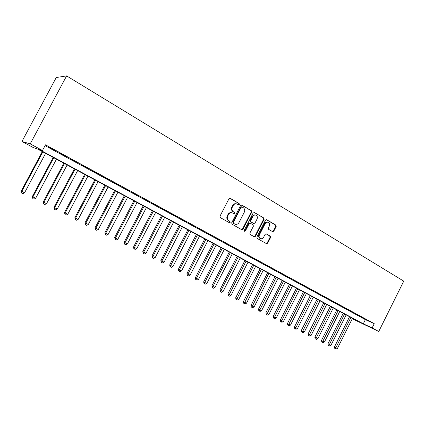 <?xml version="1.0" encoding="UTF-8"?>
<svg xmlns="http://www.w3.org/2000/svg" width="425" height="425" viewBox="0 0 425 425"><rect width="100%" height="100%" fill="white"/><g stroke="black" fill="none" stroke-linecap="round" stroke-linejoin="round"><path stroke-width="0.64" d="M239.349 204.51L239.116 203.501L230.286 198.316L228.953 198.788L219.985 216.171L220.336 217.616L229.261 222.657L230.185 222.312L229.952 221.313L228.804 220.665C227.279 219.56 226.918 218.03 227.715 216.07L228.459 214.63C229.447 213.005 230.748 212.436 232.363 212.92L233.92 213.775L234.77 213.403L234.536 212.399L233.399 211.74C231.88 210.625 231.519 209.089 232.316 207.134L233.059 205.695C234.032 204.096 235.312 203.527 236.9 203.984L238.51 204.882L239.349 204.51M238.303 204.77L238.845 204.361L238.611 203.357L229.829 198.199M229.086 222.557L229.697 222.142L229.458 221.143L228.315 220.495L228.804 220.665M233.702 213.658L234.276 213.244L234.037 212.245L232.9 211.586L233.399 211.74M272.563 231.641L273.806 231.163L276.186 226.488L275.894 225.112L266.634 219.688L265.487 220.214L256.881 237.044L257.189 238.425L266.512 243.684L267.686 243.153L270.571 237.501L270.268 236.13L266.257 233.84L265.094 234.366L263.654 237.182C262.847 238.521 261.795 238.993 260.504 238.595C259.133 237.788 258.783 236.518 259.457 234.791L265.115 223.725C265.907 222.418 266.932 221.946 268.191 222.312C269.604 223.114 269.971 224.4 269.291 226.158L268.35 227.991L268.653 229.373L272.563 231.641M45.061 145.653L365.373 319.642L374.25 323.691L372.141 327.93L378.744 331.484L403.75 281.143L66.619 75.9L56.254 77.52L21.946 141.472L33.57 147.714L37.055 148.798L359.279 321.927L352.293 318.67M374.25 323.691L45.496 144.84L42.479 150.482L30.207 143.873L66.619 75.9M251.754 212.16L251.435 210.742L241.846 205.105L240.539 205.578L231.683 222.79L232.023 224.214L241.798 229.728L243.01 229.197L251.754 212.16L251.239 212.006L250.92 210.587L241.395 204.993M254.442 212.511L263.808 218.009L264.116 219.406L255.494 236.258L254.304 236.789L250.192 234.472L249.873 233.075L253.39 226.201L253.077 224.804L250.293 223.21L249.103 223.741L245.416 230.924L244.572 231.296L244.285 230.286L253.162 212.983L254.442 212.511L254.081 212.399M55.505 150.795L48.094 146.938L55.505 150.795M66.613 156.836L59.282 153.021L66.613 156.836M77.531 162.764L70.274 158.992L77.531 162.764M88.251 168.597L81.074 164.863L88.251 168.597M98.791 174.324L91.683 170.632L98.791 174.324M109.145 179.956L102.117 176.301L109.145 179.956M119.329 185.491L112.37 181.873L119.329 185.491M129.338 190.931L122.448 187.351L129.338 190.931M139.182 196.281L132.361 192.738L139.182 196.281M148.862 201.546L142.109 198.034L148.862 201.546M158.382 206.72L151.698 203.246L158.382 206.72M167.748 211.809L161.128 208.372L167.748 211.809M176.965 216.819L170.404 213.414L176.965 216.819M186.028 221.749L179.536 218.376L186.028 221.749M194.953 226.599L188.519 223.258L194.953 226.599M203.734 231.375L197.365 228.066L203.734 231.375M212.378 236.072L206.067 232.794L212.378 236.072M220.888 240.699L214.636 237.453L220.888 240.699M229.272 245.257L223.072 242.038L229.272 245.257M237.522 249.741L231.381 246.553L237.522 249.741M245.645 254.161L239.562 251L245.645 254.161M253.651 258.512L247.621 255.377L253.651 258.512M261.534 262.793L255.558 259.691L261.534 262.793M269.301 267.017L263.378 263.941L269.301 267.017M276.957 271.177L271.081 268.127L276.957 271.177M284.495 275.278L278.672 272.255L284.495 275.278M291.927 279.315L286.152 276.319L291.927 279.315M299.253 283.3L293.526 280.325L299.253 283.3M306.467 287.226L300.794 284.277L306.467 287.226M313.586 291.093L307.955 288.171L313.586 291.093M320.604 294.908L315.021 292.007L320.604 294.908M327.521 298.669L321.985 295.795L327.521 298.669M334.342 302.377L328.849 299.524L334.342 302.377M341.073 306.032L335.623 303.206L341.073 306.032M347.708 309.639L342.3 306.834L347.708 309.639M354.253 313.198L348.893 310.415L354.253 313.198M360.708 316.71L355.39 313.947L360.708 316.71M361.803 317.433L367.078 320.168L361.803 317.433M378.744 331.484L352.256 318.745M42.479 150.482L38.739 149.318L363.295 323.802L372.141 327.93M30.207 143.873L21.946 141.472M365.373 319.642L363.295 323.802M236.454 203.857L236.401 203.841C234.812 203.384 233.532 203.952 232.56 205.546L233.059 205.695M232.9 211.586C231.386 210.471 231.025 208.935 231.822 206.98L232.56 205.546M232.002 212.803L231.869 212.76C230.254 212.277 228.958 212.845 227.965 214.466L228.459 214.63M228.315 220.495C226.791 219.39 226.429 217.866 227.226 215.905L227.965 214.466M241.575 229.612L242.51 229.017L251.239 212.006M242.064 206.97L241.145 207.304L233.389 222.392L233.623 223.391L235.115 224.214C236.725 224.703 238.027 224.14 239.015 222.509L244.295 212.234C245.087 210.301 244.736 208.776 243.249 207.666L242.064 206.97M241.559 206.821L240.64 207.15L241.145 207.304M234.887 224.134L233.128 223.215L232.889 222.222L240.64 207.15M254.001 212.399L263.808 218.009M254.065 236.661L254.979 236.072L263.585 219.247L263.282 217.85M250.197 223.178L248.593 223.566L244.912 230.743L245.416 230.924M244.37 231.152L244.912 230.743M257.04 219.077C257.731 217.292 257.348 215.99 255.898 215.172C254.612 214.8 253.566 215.268 252.769 216.591L250.75 220.527L251.069 221.935L253.852 223.534L255.032 223.003L257.04 219.077M255.59 215.077L255.383 215.013C254.092 214.641 253.05 215.108 252.253 216.426L252.769 216.591M253.433 223.396L250.553 221.77L250.235 220.363L252.253 216.426M267.92 222.227L267.665 222.148C266.401 221.781 265.375 222.248 264.589 223.555L265.115 223.725M260.158 238.468L259.983 238.404C258.613 237.596 258.262 236.332 258.937 234.605L264.589 223.555M266.262 243.546L267.16 242.957L270.04 237.315L269.737 235.944L265.965 233.782M272.43 231.561L273.27 230.982L275.65 226.318L275.358 224.942L266.316 219.635M42.293 151.613L21.25 191.006L21.776 191.362L24.576 192.753L45.592 153.383M42.845 151.911L21.776 191.362L21.707 193.077L21.25 191.006M24.576 192.753L22.828 193.63L21.707 193.077M53.167 157.452L32.343 196.531L32.906 196.903L35.657 198.273L56.456 159.221M53.757 157.771L32.906 196.903L32.821 198.592L32.343 196.531M35.657 198.273L33.92 199.139L32.821 198.592M63.851 163.195L43.238 201.955L43.844 202.348L46.548 203.692L67.134 164.958M64.483 163.535L43.844 202.348L43.738 204.016L43.238 201.955M46.548 203.692L44.822 204.553L43.738 204.016M74.359 168.842L53.959 207.294L54.597 207.697L57.258 209.026L77.632 170.6M75.023 169.198L54.597 207.697L54.474 209.344L53.959 207.294M57.258 209.026L55.537 209.87L54.474 209.344M84.687 174.393L64.494 212.537L65.168 212.962L67.782 214.264L87.948 176.141M85.388 174.765L65.168 212.962L65.03 214.583L64.494 212.537M67.782 214.264L66.077 215.103L65.03 214.583M94.849 179.849L74.853 217.696L75.565 218.137L78.136 219.417L98.101 181.597M95.577 180.242L75.565 218.137L75.411 219.736L74.853 217.696M78.136 219.417L76.436 220.246L75.411 219.736M104.837 185.215L85.043 222.769L85.786 223.226L88.315 224.485L108.083 186.963M105.602 185.629L85.786 223.226L85.616 224.804L85.043 222.769M88.315 224.485L86.626 225.308L85.616 224.804M114.665 190.496L95.067 227.758L95.838 228.23L98.329 229.468L117.9 192.238M115.462 190.926L95.838 228.23L95.657 229.787L95.067 227.758M98.329 229.468L96.65 230.281L95.657 229.787M124.334 195.691L104.922 232.672L105.729 233.155L108.178 234.372L127.558 197.428M125.157 196.137L105.729 233.155L105.533 234.69L104.922 232.672M108.178 234.372L106.51 235.179L105.533 234.69M133.848 200.807L114.623 237.501L115.462 238L117.868 239.201L137.062 202.534M134.704 201.264L115.462 238L115.244 239.514L114.623 237.501M117.868 239.201L116.211 239.992L115.244 239.514M143.209 205.833L124.169 242.25L125.035 242.765L127.404 243.945L146.418 207.559M144.091 206.311L125.035 242.765L124.807 244.263L124.461 244.056L124.169 242.25M127.404 243.945L125.752 244.731L124.807 244.263M152.426 210.784L133.562 246.93L134.454 247.456L136.786 248.62L155.619 212.5M153.335 211.273L134.454 247.456L134.215 248.933L133.859 248.721L133.562 246.93M136.786 248.62L135.15 249.395L134.215 248.933M161.495 215.661L142.811 251.531L143.73 252.073L146.025 253.215L164.677 217.372M162.43 216.16L143.73 252.073L143.475 253.528L143.108 253.311L142.811 251.531M146.025 253.215L144.394 253.985L143.475 253.528M170.42 220.458L151.911 256.062L152.857 256.615L155.114 257.741L173.597 222.163M171.381 220.968L152.857 256.615L152.591 258.055L152.214 257.832L151.911 256.062M155.114 257.741L153.494 258.506L152.591 258.055M179.212 225.181L160.873 260.525L161.84 261.088L164.066 262.198L182.378 226.881M180.195 225.707L161.84 261.088L161.564 262.512L161.176 262.283L160.873 260.525M164.066 262.198L162.456 262.953L161.564 262.512M187.866 229.829L169.697 264.918L170.685 265.492L172.879 266.587L191.022 231.524M188.875 230.371L170.685 265.492L170.398 266.9L170.005 266.666L169.697 264.918M172.879 266.587L171.275 267.336L170.398 266.9M196.393 234.409L178.383 269.248L179.398 269.832L181.555 270.906L199.538 236.098M197.418 234.961L179.398 269.832L179.1 271.219L178.697 270.98L178.383 269.248M181.555 270.906L179.961 271.644L179.1 271.219M204.786 238.919L186.942 273.509L187.977 274.104L190.102 275.161L207.921 240.603M205.838 239.482L187.977 274.104L187.669 275.474L187.255 275.23L186.942 273.509M190.102 275.161L188.519 275.894L187.669 275.474M213.058 243.36L195.367 277.7L196.43 278.311L198.523 279.353L216.182 245.039M214.126 243.939L196.43 278.311L196.106 279.661L195.686 279.416L195.367 277.7M198.523 279.353L196.945 280.075L196.106 279.661M221.202 247.738L203.671 281.839L204.749 282.455L206.81 283.48L224.315 249.411M222.291 248.327L204.749 282.455L204.42 283.788L203.989 283.539L203.671 281.839M206.81 283.48L205.248 284.197L204.42 283.788M229.229 252.052L211.852 285.908L212.952 286.535L214.981 287.544L232.332 253.72M230.339 252.647L212.952 286.535L212.612 287.858L212.171 287.603L211.852 285.908M214.981 287.544L213.424 288.256L212.612 287.858M237.134 256.302L219.911 289.924L221.032 290.557L223.029 291.555L240.231 257.964M238.266 256.907L221.032 290.557L220.681 291.863L220.235 291.608L219.911 289.924M223.029 291.555L221.483 292.257L220.681 291.863M244.928 260.488L227.853 293.877L228.99 294.52L230.961 295.502L248.014 262.145M246.075 261.104L228.634 295.811L228.177 295.55L227.853 293.877M230.961 295.502L229.42 296.198L228.634 295.811M252.609 264.616L235.678 297.771L236.837 298.424L238.776 299.391L255.68 266.268M253.773 265.243L236.47 299.699L236.008 299.439L235.678 297.771M238.776 299.391L237.246 300.087L236.47 299.699M260.18 268.685L243.392 301.612L244.566 302.276L246.479 303.227L263.245 270.327M261.364 269.317L244.189 303.535L243.722 303.269L243.392 301.612M246.479 303.227L244.959 303.912L244.189 303.535M267.644 272.691L250.994 305.4L252.184 306.069L254.076 307.009L270.693 274.332M268.844 273.339L251.802 307.312L251.329 307.047L250.994 305.4M254.076 307.009L252.556 307.689L251.802 307.312M275.002 276.648L258.49 309.134L259.696 309.809L261.561 310.733L278.04 278.279M276.213 277.297L259.308 311.042L258.825 310.765L258.49 309.134M261.561 310.733L260.052 311.408L259.308 311.042M282.253 280.543L265.885 312.811L267.107 313.496L268.94 314.41L285.287 282.173M283.486 281.201L266.703 314.712L266.22 314.436L265.885 312.811M268.94 314.41L267.442 315.079L266.703 314.712M289.409 284.389L273.169 316.439L274.407 317.13L276.218 318.033L292.427 286.009M290.652 285.053L274.003 318.336L273.509 318.059L273.169 316.439M276.218 318.033L274.725 318.692L274.003 318.336M296.464 288.177L280.357 320.02L281.61 320.716L283.39 321.603L299.471 289.792M297.718 288.851L281.196 321.906L280.697 321.624L280.357 320.02M283.39 321.603L281.908 322.262L281.196 321.906M303.418 291.917L287.443 323.547L288.708 324.248L290.466 325.125L306.42 293.526M304.688 292.597L288.288 325.428L287.783 325.146L287.443 323.547M290.466 325.125L288.995 325.778L288.288 325.428M310.282 295.603L294.435 327.027L295.715 327.739L297.447 328.599L313.267 297.208M311.562 296.294L295.285 328.902L294.775 328.615L294.435 327.027M297.447 328.599L295.981 329.248L295.285 328.902M317.05 299.237L301.33 330.464L302.621 331.176L304.332 332.026L320.025 300.836M318.346 299.933L302.186 332.329L301.67 332.042L301.33 330.464M304.332 332.026L302.871 332.669L302.186 332.329M323.728 302.828L308.13 333.848L309.437 334.571L311.121 335.41L326.692 304.422M325.035 303.53L308.996 335.707L308.476 335.421L308.13 333.848M311.121 335.41L309.671 336.042L308.996 335.707M330.315 306.367L314.84 337.19L316.158 337.918L317.826 338.746L333.274 307.955M331.638 307.073L315.711 339.044L315.185 338.752L314.84 337.19M317.826 338.746L316.381 339.373L315.711 339.044M336.818 309.862L321.465 340.489L322.788 341.217L324.434 342.035L339.761 311.44M338.146 310.574L322.336 342.332L321.81 342.04L321.465 340.489M324.434 342.035L322.995 342.662L322.336 342.332M343.23 313.305L327.994 343.74L329.332 344.473L330.958 345.281L346.168 314.882M344.574 314.027L328.876 345.578L328.344 345.286L327.994 343.74M330.958 345.281L329.529 345.902L328.876 345.578M349.562 316.71L334.443 346.949L335.793 347.692L337.397 348.489L352.49 318.277M350.917 317.433L335.33 348.782L334.788 348.484L334.443 346.949M337.397 348.489L335.973 349.1L335.33 348.782M238.611 203.357L239.116 203.501M229.458 221.143L229.952 221.313M234.037 212.245L234.536 212.399M231.822 206.98L232.316 207.134M227.226 215.905L227.715 216.07M229.867 198.193L230.286 198.316M242.51 229.017L243.01 229.197M241.453 204.993L241.846 205.105M250.92 210.587L251.435 210.742M232.889 222.222L233.389 222.392M233.128 223.215L233.623 223.391M234.324 223.895L234.818 224.071M263.585 219.247L264.116 219.406M254.979 236.072L255.494 236.258M248.593 223.566L249.103 223.741M250.235 220.363L250.75 220.527M250.553 221.77L251.069 221.935M253.236 223.316L253.752 223.486M258.937 234.605L259.457 234.791M266.082 233.787L266.353 233.883M269.737 235.944L270.268 236.13M270.04 237.315L270.571 237.501M267.16 242.957L267.686 243.153M266.406 219.635L266.746 219.741M275.358 224.942L275.894 225.112M275.65 226.318L276.186 226.488M273.27 230.982L273.806 231.163M241.474 206.784L241.889 206.906M234.616 224.039L235.115 224.214M253.337 223.364L253.852 223.534M259.983 238.404L260.504 238.595"/></g></svg>
